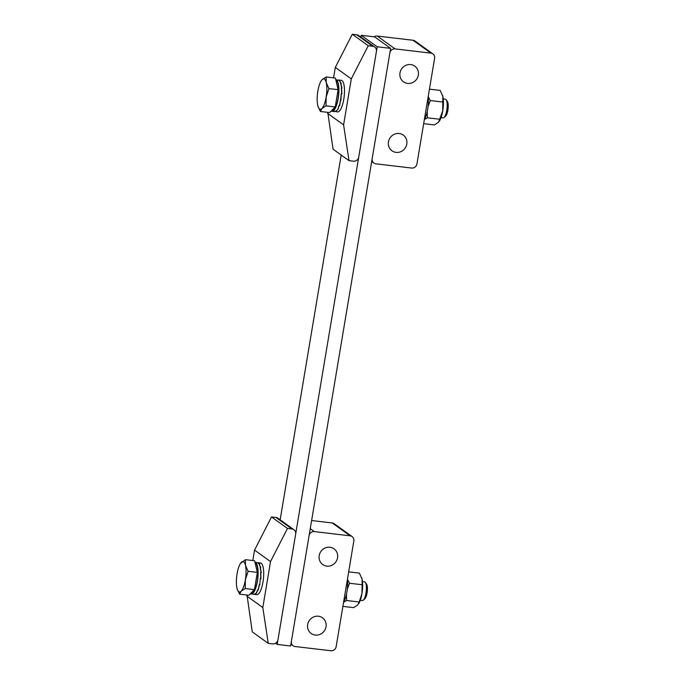 <?xml version="1.0" encoding="UTF-8"?>
<svg xmlns="http://www.w3.org/2000/svg" width="685" height="685" viewBox="0 0 685 685"><rect width="100%" height="100%" fill="white"/><g stroke="black" fill="none" stroke-linecap="round" stroke-linejoin="round"><path stroke-width="1.03" d="M360.926 37.118L361.226 35.303L374.652 36.887L390.63 48.37L290.62 645.998L277.194 644.414L275.593 643.266M280.054 520.403L341.19 155.033M361.226 35.303L377.204 46.785L277.194 644.414M390.63 48.37L377.204 46.785M291.956 528.957L275.978 517.475L271.5 516.952L287.477 528.426L291.956 528.957A4.718 4.444 125.7 0 1 295.655 534.086L277.964 639.816A4.718 4.444 125.7 0 1 272.716 643.883L268.246 643.361L252.268 631.878L247.02 595.051M275.978 517.475A4.718 4.444 -54.3 0 1 277.964 518.245L293.933 529.728M252.799 560.544L254.546 550.106L271.5 516.952M287.477 528.426L270.515 561.589L262.826 607.561L268.246 643.361M246.848 596.078L262.826 607.561M270.515 561.589L254.546 550.106M337.559 557.778A9.667 9.119 125.7 0 0 334.032 548.839A9.667 9.119 125.7 0 0 319.21 555.612A9.667 9.119 125.7 0 0 322.738 564.551A9.667 9.119 125.7 0 0 337.559 557.778M326.017 626.732A9.667 9.119 125.7 0 0 322.489 617.801A9.667 9.119 125.7 0 0 307.668 624.574A9.667 9.119 125.7 0 0 311.204 633.505A9.667 9.119 125.7 0 0 326.017 626.732M311.615 520.531L332.242 522.963A4.718 4.444 -54.3 0 1 334.229 523.734L352.116 536.586A4.718 4.444 125.7 0 0 350.138 535.824L332.242 522.963M310.254 528.666L314.329 531.594L350.138 535.824M314.329 531.594A4.718 4.444 125.7 0 0 309.081 535.67L291.39 641.4A4.718 4.444 125.7 0 0 295.098 646.529L330.898 650.75A4.718 4.444 125.7 0 0 336.147 646.683L353.837 540.944A4.718 4.444 125.7 0 0 352.116 536.586M372.726 46.255L356.757 34.781L352.278 34.25L368.256 45.732L372.726 46.255A4.718 4.444 125.7 0 1 376.433 51.384L358.743 157.113A4.718 4.444 125.7 0 1 353.494 161.189L349.016 160.658L333.047 149.176L327.798 112.349M356.757 34.781A4.718 4.444 -54.3 0 1 358.734 35.543L374.712 47.025M333.569 77.85L335.316 67.413L352.278 34.25M368.256 45.732L351.294 78.886L343.605 124.858L349.016 160.658M327.627 113.376L343.605 124.858M351.294 78.886L335.316 67.413M388.446 141.872A9.667 9.119 125.7 0 0 391.974 150.803A9.667 9.119 125.7 0 0 406.796 144.038A9.667 9.119 125.7 0 0 403.268 135.099A9.667 9.119 125.7 0 0 388.446 141.872M399.989 72.91A9.667 9.119 125.7 0 0 403.516 81.849A9.667 9.119 125.7 0 0 418.338 75.076A9.667 9.119 125.7 0 0 414.802 66.145A9.667 9.119 125.7 0 0 399.989 72.91M374.087 36.819A4.718 4.444 -54.3 0 1 377.212 36.04L395.108 48.9L430.908 53.122A4.718 4.444 125.7 0 1 434.615 58.251L416.925 163.98A4.718 4.444 125.7 0 1 411.676 168.048L375.877 163.826A4.718 4.444 125.7 0 1 373.89 163.064L371.698 161.489M430.908 53.122L413.021 40.261L377.212 36.04M413.021 40.261A4.718 4.444 -54.3 0 1 415.007 41.032L432.894 53.884M395.108 48.9A4.718 4.444 125.7 0 0 389.859 52.968L372.169 158.697A4.718 4.444 125.7 0 0 373.89 163.064M335.933 80.308A15.335 4.538 96.7 0 1 338.587 93.725A15.335 4.538 96.7 0 1 333.775 109.908A15.335 4.538 96.7 0 1 332.071 110.705L331.549 110.636M445.481 116.219A7.809 2.312 -83.3 0 0 445.592 116.133A7.809 2.312 -83.3 0 0 445.712 116.022A7.809 2.312 -83.3 0 0 448.067 108.761A7.809 2.312 -83.3 0 0 447.331 101.389L446.123 99.685A9.436 2.791 -83.3 0 0 445.319 99.12L443.246 98.88M441.037 117.615L443.101 117.863A9.436 2.791 -83.3 0 0 444.017 117.503A9.436 2.791 -83.3 0 0 444.154 117.375A9.436 2.791 -83.3 0 0 447.005 108.598A9.436 2.791 -83.3 0 0 446.123 99.685M326.188 76.977L335.41 78.064L338.116 89.675L335.23 106.928L329.639 112.571L320.417 111.484L321.916 108.504A15.335 4.538 96.7 0 1 318.071 106.646A15.335 4.538 96.7 0 1 317.763 105.524A15.335 4.538 96.7 0 1 317.849 91.088A15.335 4.538 -83.3 0 1 321.111 80.941L322.096 79.64A15.335 4.538 96.7 0 1 326.248 82.628A15.335 4.538 96.7 0 1 326.154 97.064A15.335 4.538 96.7 0 1 321.916 108.504L326.017 105.841L326.154 97.064L328.903 88.588L326.248 82.628L326.188 76.977L322.096 79.64A15.335 4.538 -83.3 0 0 321.111 80.941M318.071 106.646L320.417 111.484M335.23 106.928L326.017 105.841M338.116 89.675L328.903 88.588M255.154 563.01A15.335 4.538 96.7 0 1 257.243 581.163A15.335 4.538 96.7 0 1 251.292 593.398L250.77 593.338M360.259 600.317L362.331 600.565A9.436 2.791 -83.3 0 0 363.238 600.206L364.822 598.827A7.809 2.312 -83.3 0 0 367.091 592.893A7.809 2.312 -83.3 0 0 366.561 584.082L365.345 582.378A9.436 2.791 -83.3 0 0 364.54 581.822L362.476 581.574M363.238 600.206A9.436 2.791 -83.3 0 0 365.987 593.03A9.436 2.791 -83.3 0 0 365.345 582.378M245.418 559.679L254.632 560.767L257.346 572.377L254.46 589.631L248.86 595.265L239.639 594.178L241.137 591.206A15.335 4.538 96.7 0 1 237.301 589.34A15.335 4.538 96.7 0 1 236.984 588.218A15.335 4.538 -83.3 0 1 237.078 573.79A15.335 4.538 96.7 0 1 240.332 563.635A15.335 4.538 96.7 0 1 241.317 562.342A15.335 4.538 96.7 0 1 245.47 565.331A15.335 4.538 96.7 0 1 245.384 579.758A15.335 4.538 96.7 0 1 241.137 591.206L245.239 588.543L245.384 579.758L248.124 571.29L245.47 565.331L245.418 559.679L240.426 563.481M237.301 589.34L239.639 594.178M257.346 572.377L248.124 571.29M254.46 589.631L245.239 588.543M428.193 96.611A15.918 4.709 96.7 0 1 427.688 109.129A15.918 4.709 96.7 0 1 424.349 119.618M347.423 579.313A15.918 4.709 96.7 0 1 346.918 591.831A15.918 4.709 96.7 0 1 343.57 602.312M342.894 606.362L353.631 607.629L357.733 604.958L359.231 601.987L346.61 600.497L343.63 602.226M347.278 589.28L349.496 583.243L362.117 584.733L361.971 593.51L359.231 601.987M346.456 594.229L346.61 600.497M362.117 584.733L362.057 579.082L359.402 573.122L348.665 571.855M349.496 583.243L347.441 579.21M358.623 603.819A15.335 4.538 96.7 0 0 358.717 603.665A15.335 4.538 96.7 0 0 361.971 593.51A15.335 4.538 -83.3 0 0 362.057 579.082A15.335 4.538 -83.3 0 0 361.748 577.96A15.335 4.538 -83.3 0 0 361.731 577.909M423.673 123.66L434.41 124.927L438.503 122.264L442.75 110.816L442.835 96.379L440.181 90.42L429.444 89.153M424.4 119.524L427.389 117.794L440.001 119.284M428.056 106.577L430.274 100.549L442.895 102.031M427.389 117.794L427.226 111.527M430.274 100.549L428.211 96.508M439.393 121.125A15.335 4.538 -83.3 0 0 439.496 120.962A15.335 4.538 -83.3 0 0 442.75 110.816A15.335 4.538 -83.3 0 0 442.835 96.379A15.335 4.538 -83.3 0 0 442.527 95.258A15.335 4.538 -83.3 0 0 442.51 95.215M257.534 562.668L260.548 563.019A15.918 4.709 96.7 0 1 262.997 581.933A15.918 4.709 96.7 0 1 256.815 594.649L253.81 594.289M259.795 584.57L260.291 578.508M259.923 584.767L259.409 584.707L258.331 589.862L257.817 589.802L256.421 593.236L253.887 594.297M257.474 562.668L259.666 564.003L259.144 563.935L260.814 567.488L260.3 567.428L261.268 572.66L260.754 572.6L260.951 578.731L260.437 578.671M250.453 593.664A15.918 4.709 -83.3 0 0 251.224 593.989A15.918 4.709 -83.3 0 0 257.406 581.274A15.918 4.709 -83.3 0 0 255.008 562.368L257.466 562.659M251.224 593.989L254.366 594.349L256.301 593.15L257.697 589.665L258.211 589.725L259.272 584.536L259.795 584.596L260.291 578.474L260.805 578.542L260.583 572.42L261.096 572.48L260.103 567.283L260.625 567.351L258.939 563.849L259.452 563.909L257.26 562.642M260.317 578.662L260.805 578.542M338.493 79.991L341.327 80.325A15.918 4.709 96.7 0 1 344.084 97.133A15.918 4.709 96.7 0 1 337.594 111.946L334.109 111.09M340.925 99.882L341.276 93.905M341.121 100.07L340.591 99.839L339.7 105.584L339.178 105.524L337.868 109.617L335.385 111.458M338.57 79.999L339.914 80.599L339.4 80.539L341.267 83.373L340.753 83.313L341.969 88.057L341.455 87.997L341.918 93.913L341.404 93.854M331.232 110.961A15.918 4.709 -83.3 0 0 332.002 111.287A15.918 4.709 -83.3 0 0 338.484 96.474A15.918 4.709 -83.3 0 0 335.787 79.665L339.7 80.573M340.608 100.01L341.25 93.665L341.764 93.725L341.284 87.826L341.798 87.885L340.556 83.193L341.07 83.253L339.186 80.47L339.709 80.53M333.98 111.116L335.787 111.509L337.748 109.514L339.058 105.37L339.58 105.43L340.471 99.83M341.764 93.725L341.276 93.836M293.111 645.758L290.928 644.191M445.592 116.133L444.017 117.503M332.002 111.287L334.682 111.604"/></g></svg>
